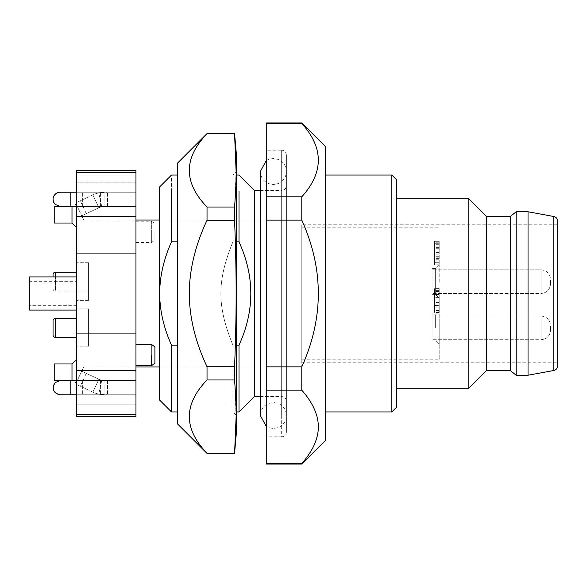 <?xml version="1.0" encoding="UTF-8"?>
<svg xmlns="http://www.w3.org/2000/svg" width="587" height="587" viewBox="0 0 587 587"><rect width="100%" height="100%" fill="white"/><g stroke="black" fill="none" stroke-linecap="round" stroke-linejoin="round"><path stroke-width="0.44" stroke-dasharray="2.94 2.2" d="M301.791 123.461L266.256 123.461L266.256 196.821L301.791 196.821C312.739 184.362 318.264 172.13 318.374 160.141C318.264 148.151 312.732 135.927 301.791 123.461L301.791 122.925M301.791 464.075L301.791 463.539L266.256 463.539L266.256 196.821M266.256 417.628L266.256 169.372L266.256 436.831L281.657 436.831L281.657 150.169C284.504 150.426 286.089 152.004 286.39 154.909L286.39 432.091L286.39 154.909M266.256 169.372L266.256 150.169L281.657 150.169L281.657 417.628M266.256 220.125L301.791 220.125L301.791 196.821M266.256 366.875L301.791 366.875C323.826 317.956 323.826 269.044 301.791 220.125M266.256 390.164L301.791 390.164L301.791 366.875M301.791 463.539C323.826 439.083 323.826 414.627 301.791 390.164M325.484 146.618L325.484 440.382M325.484 190.914L325.484 411.949L325.484 190.914M286.39 293.5L286.39 220.059L286.39 293.5M391.815 396.086L391.815 175.051M396.555 179.783L396.555 407.217M396.555 211.43L396.555 388.264L396.555 211.43M468.808 375.57L468.808 198.736M486.579 216.508L486.579 370.492M510.272 370.492L510.272 216.508M516.193 375.232L516.193 211.768M528.036 375.232L528.036 211.768M557.65 365.833L557.65 221.167M557.65 353L557.65 224.799L301.791 224.799L301.791 362.201L301.791 224.799M301.791 293.5L301.791 366.941L301.791 293.5M236.642 411.949L232.885 411.949L232.885 345.134L232.885 411.949L236.642 415.706L236.642 171.294L236.642 415.706M236.642 175.051L232.885 175.051L232.885 241.866C216.897 281.452 216.845 305.387 232.885 345.134C216.897 305.548 216.845 281.613 232.885 241.866L232.885 175.051L236.642 171.294M236.642 345.134L239.012 345.134C254.743 310.714 254.743 276.294 239.012 241.866L236.642 241.866M239.012 411.949L239.012 345.134M239.012 241.866L239.012 175.043M236.642 429.721L236.642 157.279M254.413 190.445L254.413 396.555M234.609 452.694L234.573 453.413M236.121 171.815L234.573 207.035L234.573 220.242C235.644 247.545 236.165 271.964 236.128 293.5C236.165 315.036 235.644 339.455 234.573 366.758L234.573 379.972L236.121 416.601M234.573 133.587L207.028 133.77C183.43 158.189 183.43 182.616 207.028 207.035L207.028 220.242C195.317 245.227 189.396 269.646 189.263 293.5C189.396 317.354 195.317 341.773 207.028 366.758L207.028 379.972C183.438 404.392 183.438 428.811 207.028 453.23L207.028 453.413M234.573 453.23L207.028 453.23M234.573 379.972L207.028 379.972M234.573 366.758L207.028 366.758M234.573 220.242L207.028 220.242M234.573 207.035L207.028 207.035M286.39 347.394L286.39 185.705L286.39 347.394M177.413 423.799L177.413 163.201M177.413 241.866L177.413 345.134L177.413 190.914L177.413 241.866L171.492 241.866L171.492 175.043M177.413 175.051L177.413 190.914M177.413 396.086L177.413 411.949M171.492 411.949L171.492 345.134L177.413 345.134M171.492 241.866C163.744 259.146 159.796 276.36 159.649 293.5C159.796 310.64 163.744 327.854 171.492 345.134M159.649 400.107L159.649 186.893M159.649 293.5L159.649 220.418L159.649 293.5M439.201 293.5L439.201 359.831L439.201 293.5M439.201 281.657L439.201 265.075L439.201 281.657M439.201 327.854L439.201 344.437L439.201 327.854M439.201 288.797L439.201 312.489L439.201 288.797L434.461 288.797L434.461 312.489L434.461 288.797L439.201 288.804M439.201 240.89L439.201 265.075L439.201 240.89L434.461 240.89L434.461 262.69L434.461 240.89M439.201 291.438L439.201 312.409L439.201 291.438L434.461 291.438L434.461 300.118L439.201 300.118M439.201 264.201L434.461 264.201L434.461 258.933L439.201 258.933L434.461 258.933L434.461 265.075L439.201 265.075L435.642 268.626L432.091 268.626L435.642 268.626L435.642 294.681L435.642 268.626L435.642 294.681L435.642 268.626L439.201 265.075L439.201 241.294L439.201 265.075L434.461 265.075L434.461 264.216M435.642 327.854L435.642 314.823L435.642 327.854M439.201 294.461L434.461 294.469M439.201 297.125L434.461 297.125L434.461 307.837L434.461 297.147L439.201 297.139L439.201 307.837L439.201 297.161L434.461 297.176L439.201 297.147L434.461 297.147M439.201 312.482L434.461 312.482M439.201 312.489L434.461 312.489M439.201 294.498L434.461 294.498M439.201 248.294L434.461 248.294M439.201 254.127L434.461 254.127M439.201 258.405L434.461 258.405M439.201 262.69L434.461 262.69L439.201 262.69M439.201 258.984L434.461 258.984M439.201 255.029L434.461 255.029M439.201 255.066L434.461 255.066M439.201 252.52L434.461 252.52M439.201 252.85L434.461 252.85M439.201 248.242L434.461 248.242M439.201 243.297L434.461 243.297L439.201 243.289M439.201 247.956L434.461 247.956M439.201 247.575L434.461 247.575M439.201 305.82L434.461 305.82L434.461 300.14M439.201 312.409L434.461 312.409L434.461 305.82M439.201 305.585L434.461 305.585L434.461 312.409M434.461 305.585L439.201 305.277M439.201 310.009L434.461 310.009L434.461 305.277M439.201 305.9L434.461 305.9L434.461 310.009M439.201 297.396L434.461 297.396L434.461 305.9M439.201 290.675L434.461 290.675L434.461 297.396M439.201 288.65L434.461 288.65L434.461 290.675M434.461 288.65L434.461 291.438M439.201 288.613L434.461 288.613M439.201 291.409L434.461 291.409M439.201 259.814L434.461 259.814L434.461 241.294L434.461 265.075L439.201 265.075L434.461 265.075L434.461 256.314L439.201 256.314M439.201 259.131L434.461 259.131M434.461 259.814L434.461 256.314M439.201 241.294L434.461 241.294L439.201 241.294M432.091 281.657L432.091 294.681L432.091 281.657C432.091 264.847 432.091 264.847 432.091 281.657C432.091 264.847 432.091 264.847 432.091 281.657L432.091 294.681L432.091 281.657C432.091 264.847 432.091 264.847 432.091 281.657C432.091 264.847 432.091 264.847 432.091 281.657C432.091 266.373 432.091 266.373 432.091 281.657C432.091 266.373 432.091 266.373 432.091 281.657C432.091 296.941 432.091 296.941 432.091 281.657C432.091 296.941 432.091 296.941 432.091 281.657C432.091 266.373 432.091 266.373 432.091 281.657C432.091 266.373 432.091 266.373 432.091 281.657C432.091 296.941 432.091 296.941 432.091 281.657C432.091 296.941 432.091 296.941 432.091 281.657M432.091 327.854L432.091 340.878L432.091 327.854C432.091 311.044 432.091 311.044 432.091 327.854C432.091 311.044 432.091 311.044 432.091 327.854L432.091 340.878L432.091 327.854C432.091 311.044 432.091 311.044 432.091 327.854C432.091 311.044 432.091 311.044 432.091 327.854C432.091 312.57 432.091 312.57 432.091 327.854C432.091 312.57 432.091 312.57 432.091 327.854C432.091 343.138 432.091 343.138 432.091 327.854C432.091 343.138 432.091 343.138 432.091 327.854C432.091 312.57 432.091 312.57 432.091 327.854C432.091 312.57 432.091 312.57 432.091 327.854C432.091 343.138 432.091 343.138 432.091 327.854C432.091 343.138 432.091 343.138 432.091 327.854M439.201 307.837L434.461 307.837M541.067 269.807C546.783 270.409 549.938 273.571 550.54 279.287L550.54 284.02L550.54 279.287C549.938 273.571 546.783 270.409 541.067 269.807L541.067 293.5C546.783 292.898 549.938 289.736 550.54 284.02L550.54 281.657L550.54 284.02C549.938 289.736 546.783 292.898 541.067 293.5L541.067 269.807L432.091 269.807L541.067 269.807M541.067 316.004C546.783 316.606 549.938 319.768 550.54 325.484L550.54 330.217L550.54 325.484C549.938 319.768 546.783 316.606 541.067 316.004L541.067 339.697C546.783 339.095 549.938 335.933 550.54 330.217L550.54 327.854L550.54 330.217C549.938 335.933 546.783 339.095 541.067 339.697L541.067 316.004L432.091 316.004L541.067 316.004M76.728 359.244L71.996 363.977L71.996 380.559L76.728 380.559L60.145 380.559L104.89 380.559L77.323 380.559L83.67 366.941L135.957 366.941L135.957 206.441L135.957 366.941L83.67 366.941L77.323 380.559L60.145 380.559L76.728 380.559L76.728 359.244L76.728 411.949L135.957 411.949L76.728 411.949L135.957 411.949L135.957 409.873L135.957 416.689L76.728 416.689L76.728 333.915L135.957 333.915L135.957 416.689L135.957 411.949L76.728 411.949L76.728 394.78L135.957 394.78L79.098 394.78L135.957 394.78L79.098 394.78L79.098 380.559L135.957 380.559L77.323 380.559L135.957 380.559L135.957 394.78L79.098 394.78L79.098 380.559L135.957 380.559L135.957 366.941L135.957 409.873L135.957 380.559L135.957 394.78L60.145 394.78A7.11 7.11 0 0 1 55.119 382.643L60.145 380.559L55.119 382.643A7.11 7.11 0 0 0 60.145 394.78M135.957 333.915L135.957 253.085L76.728 253.085L76.728 333.915M76.728 253.085L76.728 170.311L135.957 170.311L135.957 253.085M60.145 192.22C53.16 194.07 51.487 198.113 55.119 204.357A7.11 7.11 0 0 1 60.145 192.22C53.16 194.07 51.487 198.113 55.119 204.357L60.145 206.441L77.323 206.441L76.391 206.441L77.323 206.441L81.681 215.789L77.323 206.441L104.89 206.441L77.323 206.441L83.67 220.059L135.957 220.059L83.67 220.059L77.323 206.441L135.957 206.441L79.098 206.441L79.098 192.22L135.957 192.22L79.098 192.22L135.957 192.22L79.098 192.22L79.098 206.441L135.957 206.441L135.957 192.22L135.957 206.441L135.957 192.22L76.728 192.22L76.728 182.153L76.728 192.22L60.145 192.22L100.421 192.22L70.807 192.22L70.807 206.441L60.145 206.441L55.119 204.357L60.145 206.441L135.957 206.441L135.957 192.22L76.728 192.22L76.728 227.756L76.728 192.22M135.957 355.098C135.957 368.849 135.957 368.849 135.957 355.098C135.957 368.849 135.957 368.849 135.957 355.098C135.957 341.341 135.957 341.341 135.957 355.098C135.957 341.341 135.957 341.341 135.957 355.098M135.957 231.902C135.957 245.66 135.957 245.66 135.957 231.902C135.957 245.66 135.957 245.66 135.957 231.902C135.957 218.151 135.957 218.151 135.957 231.902C135.957 218.151 135.957 218.151 135.957 231.902M104.89 394.78L100.421 394.78L107.531 394.78L98.733 394.104L104.89 394.78L104.89 386.73L104.89 394.78M76.728 416.689L135.957 416.689L76.728 416.689M76.728 370.485L135.957 370.485M76.728 216.515L135.957 216.515M135.957 170.311L76.728 170.311L76.728 175.051L135.957 175.051L76.728 175.051L76.728 182.153L135.957 182.153L76.728 182.153L76.728 175.051L135.957 175.051L76.728 175.051L76.728 170.311L135.957 170.311M104.89 192.22L100.421 192.22L107.531 192.22L98.733 192.896L104.89 192.22L104.89 200.27L104.89 192.22M104.89 206.441L107.531 206.441L104.89 206.441L104.89 200.27L104.89 206.441L101.808 206.771L104.89 206.441M104.89 380.559L107.531 380.559L104.89 380.559L104.89 386.73L104.89 380.559L101.808 380.229L104.89 380.559M151.358 365.76L151.358 355.098C151.358 341.341 151.358 341.341 151.358 355.098M135.957 206.441L79.098 206.441L135.957 206.441M151.358 231.902L151.358 242.563L151.358 231.902C151.358 218.144 151.358 218.144 151.358 231.902C151.358 218.144 151.358 218.144 151.358 231.902M76.728 380.559L76.728 394.78M76.728 327.854L76.728 346.807L76.728 327.854M76.728 281.657L76.728 305.343L76.728 281.657L29.35 281.657L29.35 293.5L29.35 281.657M76.728 293.5L76.728 310.083L76.728 293.5M98.733 394.104A28.425 28.425 0 0 1 92.871 392.116L80.28 386.239L92.871 392.116L98.88 379.231L81.681 371.211L77.323 380.559L81.681 371.211L98.88 379.231L92.871 392.116A28.425 28.425 0 0 0 98.733 394.104L101.808 380.229A14.213 14.213 0 0 1 98.88 379.231A14.213 14.213 0 0 0 101.808 380.229L98.733 394.104M71.996 380.559L60.145 380.559L55.119 382.643M76.728 227.756L71.996 223.023L71.996 206.441L76.728 206.441L70.807 206.441M98.733 192.896A28.425 28.425 0 0 0 92.871 194.884L80.28 200.761L92.871 194.884L98.88 207.769L81.681 215.789L98.88 207.769L92.871 194.884A28.425 28.425 0 0 1 98.733 192.896L101.808 206.771A14.213 14.213 0 0 0 98.88 207.769A14.213 14.213 0 0 1 101.808 206.771L98.733 192.896M154.909 346.807L154.909 363.39M154.909 231.902L154.909 240.193L154.909 231.902M76.728 206.441L54.224 206.441L54.224 223.023L71.996 223.023M71.996 206.441L60.145 206.441M88.578 327.854L88.578 308.901L88.578 327.854C88.578 352.295 88.578 352.295 88.578 327.854C88.578 352.295 88.578 352.295 88.578 327.854L88.578 308.901L88.578 327.854C88.578 352.295 88.578 352.295 88.578 327.854C88.578 352.295 88.578 352.295 88.578 327.854L88.578 318.374L88.578 327.854M88.578 281.657L88.578 262.705L88.578 281.657C88.578 306.098 88.578 306.098 88.578 281.657C88.578 306.098 88.578 306.098 88.578 281.657L88.578 262.705L88.578 281.657C88.578 306.098 88.578 306.098 88.578 281.657C88.578 306.098 88.578 306.098 88.578 281.657L88.578 272.177L88.578 281.657M29.35 276.917L29.35 310.083M60.145 380.559L54.224 380.559L54.224 363.977L71.996 363.977M77.323 380.559L76.391 380.559L77.323 380.559M74.916 383.737L80.28 386.239L74.916 383.737L76.391 380.559L74.916 383.737M74.916 203.263L80.28 200.761L74.916 203.263L76.391 206.441L74.916 203.263M55.413 337.327A2.37 2.37 0 0 1 53.043 334.957L53.043 320.744A2.37 2.37 0 0 1 55.413 318.374L55.413 337.327L55.413 318.374L55.413 337.327L76.728 337.327M53.043 327.854L53.043 320.744M53.043 274.547L53.043 288.76A2.37 2.37 0 0 0 55.413 291.13L55.413 272.177L55.413 291.13L88.578 291.13L55.413 291.13A2.37 2.37 0 0 1 53.043 288.76L53.043 274.547A2.37 2.37 0 0 1 55.413 272.177L55.413 276.917M553.768 216.508L553.768 370.492M281.657 204.254L281.657 190.445C284.504 190.188 286.089 188.61 286.39 185.705M439.201 243.047L434.461 243.047M439.201 256.005L434.461 256.005M439.201 244.72L434.461 244.72M439.201 242.754L434.461 242.754M439.201 293.016L434.461 293.016M439.201 295.98L434.461 295.98M439.201 310.508L434.461 310.508M439.201 302.4L434.461 302.4M439.201 257.825L434.461 257.825M541.067 339.697L541.067 327.854L541.067 339.697L432.091 339.697L541.067 339.697M541.067 293.5L541.067 281.657L541.067 293.5L432.091 293.5L541.067 293.5M135.957 404.847L76.728 404.847L135.957 404.847M76.728 414.319L135.957 414.319M135.957 172.681L76.728 172.681M130.035 380.559L130.035 394.78L130.035 380.559M130.035 206.441L130.035 192.22L130.035 206.441M100.421 380.559L100.421 394.78L100.421 380.559M70.807 380.559L70.807 394.78M100.421 206.441L100.421 192.22L100.421 206.441M82.657 380.559L82.657 394.78L82.657 380.559M82.657 206.441L82.657 192.22L82.657 206.441M86.289 373.361L80.28 386.239L86.289 373.361M86.289 213.639L80.28 200.761L86.289 213.639M266.256 160.574L268.376 159.459L273.366 158.461L278.348 159.459C283.455 161.851 286.133 165.864 286.39 171.492C286.126 177.215 283.382 181.251 278.157 183.606L273.366 184.523L268.567 183.606C263.35 181.251 260.606 177.215 260.334 171.492L260.334 415.508C260.591 409.873 263.269 405.859 268.376 403.467L273.366 402.477L278.157 403.394C283.382 405.749 286.126 409.785 286.39 415.508L286.39 171.492L286.39 415.508C286.133 421.136 283.455 425.149 278.348 427.541L273.366 428.539L268.376 427.541L266.256 426.426M281.657 436.831C284.504 436.574 286.089 434.996 286.39 432.091M301.791 362.201L557.65 362.201M286.39 366.941L159.649 366.941L286.39 366.941M286.39 220.059L159.649 220.059L286.39 220.059M260.334 396.555L281.657 396.555C284.504 396.812 286.089 398.39 286.39 401.295M260.334 190.445L281.657 190.445M301.791 227.169L439.201 227.169M301.791 359.831L439.201 359.831M435.642 294.681L439.201 298.24L435.642 294.681L432.091 294.681L435.642 294.681M435.642 340.878L439.201 344.437L435.642 340.878L432.091 340.878L435.642 340.878M435.642 314.823L439.201 311.271L435.642 314.823L432.091 314.823L435.642 314.823M135.957 242.563L151.358 242.563L154.909 240.193M135.957 221.24L151.358 221.24L154.909 223.61M107.531 380.559L107.531 394.78L107.531 380.559M107.531 206.441L107.531 192.22L107.531 206.441M88.578 308.901L76.728 308.901L88.578 308.901M88.578 346.807L76.728 346.807L88.578 346.807M88.578 262.705L76.728 262.705L88.578 262.705M88.578 300.61L76.728 300.61L88.578 300.61M76.728 305.343L29.35 305.343M76.728 318.374L55.413 318.374M55.413 272.177L76.728 272.177"/><path stroke-width="0.88" d="M266.256 196.814L266.256 123.461L301.791 123.461C323.819 147.909 323.819 172.365 301.791 196.814L266.256 196.814L266.256 220.147L301.791 220.147C323.819 269.044 323.819 317.949 301.791 366.853L301.791 390.179C312.739 402.638 318.264 414.87 318.374 426.859C318.264 438.849 312.732 451.073 301.791 463.539L301.791 464.075L266.256 464.075M301.791 463.539L266.256 463.539L266.256 390.179L301.791 390.179M266.256 220.147L266.256 390.179M266.256 122.925L301.791 122.925L301.791 123.461M266.256 366.853L301.791 366.853M301.791 196.814L301.791 220.147M301.791 464.075L325.484 440.382L325.484 146.618L301.791 122.925M325.484 175.051L391.815 175.051L391.815 411.949L325.484 411.949M391.815 411.949L396.555 407.217L396.555 179.783L391.815 175.051M396.555 198.736L468.808 198.736L468.808 388.264L396.555 388.264M468.808 388.264L486.579 370.492L486.579 216.508L468.808 198.736M486.579 216.508L510.272 216.508L510.272 370.492L516.193 375.232L528.036 375.232L528.036 211.768L516.193 211.768L516.193 375.232M553.768 216.508C556.183 217.131 557.474 218.68 557.65 221.167L557.65 365.833C557.474 368.32 556.183 369.869 553.768 370.492L553.768 216.508L528.036 211.768M557.65 224.799L557.65 353M236.642 241.866L239.012 241.866C254.743 276.286 254.743 310.706 239.012 345.134L239.012 411.949L236.642 411.949M239.012 190.914L239.012 241.866M234.573 133.587L207.028 133.587L234.573 133.587L236.642 157.279L236.642 429.721L234.573 453.23C236.671 424.973 236.671 408.295 234.573 379.972L234.573 366.758C235.644 339.455 236.165 315.036 236.128 293.5C236.165 271.964 235.644 247.545 234.573 220.242L234.573 207.035C236.671 178.771 236.671 162.1 234.573 133.77L236.121 171.815M239.012 345.134L236.642 345.134M239.012 411.949L254.413 396.555L254.413 190.445L239.012 175.051L236.642 175.051M236.121 416.601L234.609 452.694M234.573 366.758L207.028 366.758C195.317 341.773 189.396 317.354 189.263 293.5C189.396 269.646 195.317 245.227 207.028 220.242L234.573 220.242M234.573 379.972L207.028 379.972L207.028 366.758M207.028 379.972C183.438 404.392 183.438 428.811 207.028 453.23L234.573 453.23M234.573 453.413L207.028 453.23M207.028 133.77C183.43 158.189 183.43 182.616 207.028 207.035L234.573 207.035M207.028 220.242L207.028 207.035M207.028 133.587L177.413 163.201L177.413 423.799L207.028 453.413M177.413 345.134L171.492 345.134L171.492 411.949L177.413 411.949M171.492 345.134C163.744 327.854 159.796 310.64 159.649 293.5C159.796 276.36 163.744 259.146 171.492 241.866L177.413 241.866M171.492 190.914L171.492 241.866M177.413 175.051L171.492 175.051L159.649 186.893L159.649 400.107L171.492 411.949M135.957 171L135.957 170.311L76.728 170.311L76.728 216.515L135.957 216.515L135.957 171M76.728 216.515L76.728 253.085L135.957 253.085L135.957 216.515M135.957 253.085L135.957 333.915L76.728 333.915L76.728 253.085M76.728 333.915L76.728 416.689L135.957 416.689L135.957 333.915M60.145 394.78C53.16 392.93 51.487 388.887 55.119 382.643C51.487 388.887 53.16 392.93 60.145 394.78L76.728 394.78M76.728 192.22L60.145 192.22A7.11 7.11 0 0 0 55.119 204.357L60.145 206.441L76.728 206.441M70.807 206.441L70.807 192.22L60.145 192.22M76.728 370.485L135.957 370.485M151.358 355.098C151.358 341.341 151.358 341.341 151.358 355.098L151.358 365.76L135.957 365.76M76.728 380.559L54.224 380.559L54.224 363.977L71.996 363.977L71.996 380.559M55.119 382.643L60.145 380.559M151.358 365.76L154.909 363.39L154.909 346.807L151.358 344.437L135.957 344.437M71.996 363.977L76.728 359.244M71.996 206.441L71.996 223.023L76.728 227.756M76.728 310.083L29.35 310.083L29.35 276.917L76.728 276.917M60.145 206.441L54.224 206.441L54.224 223.023L71.996 223.023M55.413 337.327L55.413 318.374A2.37 2.37 0 0 0 53.043 320.744L53.043 334.957A2.37 2.37 0 0 0 55.413 337.327L76.728 337.327M53.043 334.957L53.043 327.854L53.043 334.957M53.043 320.744L53.043 327.854M53.043 274.547L53.043 276.917L53.043 274.547A2.37 2.37 0 0 1 55.413 272.177L76.728 272.177M76.728 172.681L135.957 172.681M135.957 414.319L76.728 414.319M70.807 380.559L70.807 394.78M55.413 276.917L55.413 272.177M260.334 171.507L260.334 415.508L266.256 426.426M266.256 160.574L260.334 171.492M486.579 370.492L510.272 370.492M510.272 216.508L516.193 211.768M553.768 370.492L528.036 375.232M254.413 396.555L260.334 396.555M254.413 190.445L260.334 190.445M55.413 318.374L76.728 318.374M135.957 366.941L159.649 366.941M135.957 220.059L159.649 220.059"/></g></svg>
